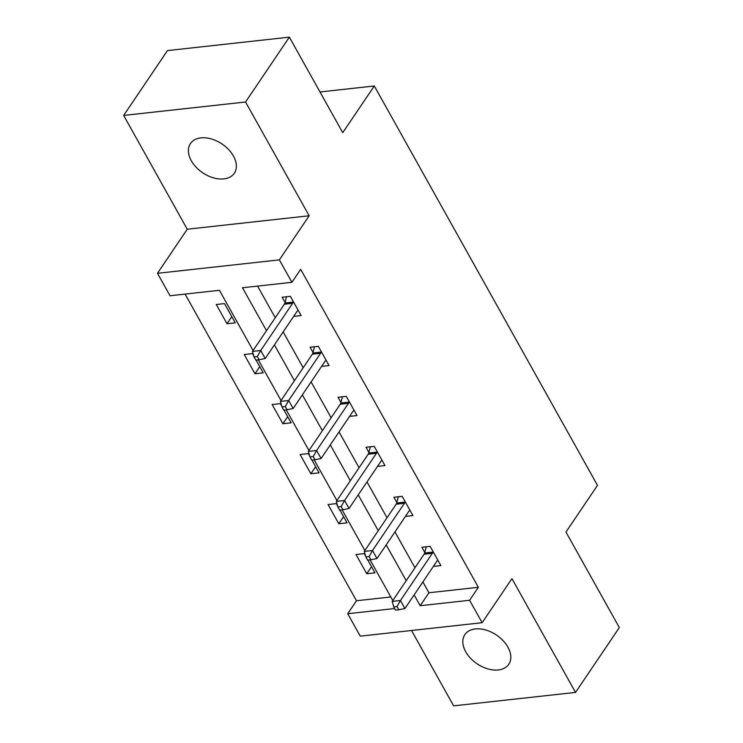 <?xml version="1.0" encoding="UTF-8"?>
<svg xmlns="http://www.w3.org/2000/svg" width="743" height="743" viewBox="0 0 743 743"><rect width="100%" height="100%" fill="white"/><g stroke="black" fill="none" stroke-linecap="round" stroke-linejoin="round"><path stroke-width="1.11" d="M191.295 160.72A26.488 17.33 -146 0 0 213.352 177.828A26.488 17.33 -146 0 0 234.324 173.221A26.488 17.33 -146 0 0 233.46 156.067A26.488 17.33 -146 0 0 211.393 138.96A26.488 17.33 -146 0 0 190.422 143.566A26.488 17.33 -146 0 0 191.295 160.72M465.731 651.769A26.488 17.33 -146 0 0 487.798 668.876A26.488 17.33 -146 0 0 508.769 664.279A26.488 17.33 -146 0 0 507.896 647.125A26.488 17.33 -146 0 0 485.838 630.018A26.488 17.33 -146 0 0 464.867 634.615A26.488 17.33 -146 0 0 465.731 651.769M253.084 350.529L219.426 290.299L170.008 295.751L157.47 273.313L279.359 259.874L291.897 282.312L242.487 287.755L266.477 330.691M187.255 229.225L309.153 215.776L245.552 101.995L289.361 37.15L167.472 50.589L123.663 115.434L187.255 229.225L157.47 273.313M411.52 630.501L453.639 705.85L575.528 692.411L511.936 578.621L482.142 622.708L360.253 636.157L347.715 613.718L394.654 608.545M185.081 294.089L356.473 600.753L347.715 613.718M245.552 101.995L123.663 115.434M289.361 37.15L342.746 132.672L374.296 85.984L597.493 485.365L565.952 532.044L619.337 627.566L575.528 692.411M374.296 85.984L320.001 91.965M356.473 600.753L390.809 596.963M365.528 555.94L364.228 553.619L355.99 554.519L366.745 573.754L374.983 572.844L367.85 560.101M337.582 505.937L336.282 503.615L328.053 504.525L338.799 523.75L347.037 522.84L339.904 510.097M309.636 455.933L308.336 453.611L300.107 454.521L310.853 473.746L319.091 472.845L311.967 460.093M281.69 405.938L280.39 403.607L272.161 404.517L282.907 423.742L291.145 422.841L284.021 410.09M253.753 355.934L252.453 353.603L244.215 354.513L254.96 373.748L263.198 372.837L256.075 360.086M235.252 322.834L224.507 303.599L216.269 304.509L227.014 323.744L235.252 322.834M422.897 581.927L428.952 592.756L478.362 587.304L300.664 269.337L291.897 282.312M257.561 286.092L275.244 317.725M283.167 331.917L303.19 367.729M311.113 381.921L331.137 417.733M339.059 431.924L359.073 467.737M367.005 481.919L387.019 517.741M394.951 531.923L414.966 567.736M433.383 566.407L440.868 565.581L430.123 546.346L421.885 547.257L424.782 552.448M405.437 516.404L412.922 515.577L402.177 496.343L393.939 497.253L396.836 502.444M377.49 466.4L384.976 465.573L374.231 446.348L365.993 447.249L368.89 452.441M349.544 416.396L357.03 415.569L346.284 396.344L338.046 397.245L340.944 402.437M321.608 366.392L329.084 365.575L318.338 346.34L310.1 347.25L312.998 352.433M293.661 316.388L301.138 315.571L290.392 296.336L282.154 297.246L285.052 302.429M309.153 215.776L279.359 259.874M478.362 587.304L469.604 600.279L482.142 622.708M392.806 600.539L370.07 559.85M364.859 550.535L342.124 509.847M336.913 500.531L314.178 459.852M308.967 450.537L286.231 409.848M281.03 400.533L258.285 359.844M414.139 594.892L420.185 605.721L469.604 600.279M274.408 344.882L294.423 380.695M302.355 394.886L322.369 430.699M330.301 444.89L350.315 480.702M358.247 494.894L378.261 530.706M386.193 544.898L406.207 580.71M428.952 592.756L420.185 605.721M371.528 566.668L366.745 573.754M343.582 516.673L338.799 523.75M315.636 466.669L310.853 473.746M287.69 416.665L282.907 423.742M259.744 366.661L254.96 373.748M231.797 316.657L227.014 323.744M432.342 553.303L424.104 554.213L392.211 601.421L400.449 600.511L432.342 553.303A4.142 2.48 83.7 0 0 432.872 552.105L433.02 551.538M397.041 606.557L393.753 606.92L395.545 610.133L398.833 609.762L397.041 606.557L400.449 600.511L404.926 608.526L436.819 561.318A4.142 2.48 83.7 0 1 437.608 560.584L437.971 560.389M424.104 554.213A4.142 2.48 83.7 0 0 424.634 553.015L426.287 546.774M392.211 601.421L393.753 606.92M398.833 609.762L404.926 608.526M404.396 503.308L396.158 504.209L364.265 551.417L372.503 550.507L404.396 503.308A4.142 2.48 83.7 0 0 404.926 502.101L405.074 501.534M369.095 556.553L365.807 556.925L367.599 560.129L370.887 559.767L369.095 556.553L372.503 550.507L376.98 558.522L408.873 511.314A4.142 2.48 83.7 0 1 409.662 510.58L410.025 510.385M396.158 504.209A4.142 2.48 83.7 0 0 396.688 503.011L398.341 496.77M364.265 551.417L365.807 556.925M370.887 559.767L376.98 558.522M376.45 453.304L368.212 454.214L336.319 501.414L344.557 500.503L376.45 453.304A4.142 2.48 83.7 0 0 376.98 452.106L377.128 451.53M341.158 506.559L337.861 506.921L339.653 510.125L342.941 509.763L341.158 506.559L344.557 500.503L349.034 508.518L380.927 461.319A4.142 2.48 83.7 0 1 381.716 460.576L382.078 460.391M368.212 454.214A4.142 2.48 83.7 0 0 368.742 453.007L370.395 446.766M336.319 501.414L337.861 506.921M342.941 509.763L349.034 508.518M348.504 403.3L340.266 404.211L308.373 451.41L316.611 450.499L348.504 403.3A4.142 2.48 83.7 0 0 349.034 402.102L349.182 401.526M313.212 456.555L309.915 456.917L311.707 460.121L314.995 459.759L313.212 456.555L316.611 450.499L321.087 458.515L352.981 411.316A4.142 2.48 83.7 0 1 353.77 410.573L354.132 410.387M340.266 404.211A4.142 2.48 83.7 0 0 340.796 403.003L342.449 396.762M308.373 451.41L309.915 456.917M314.995 459.759L321.087 458.515M320.558 353.296L312.32 354.207L280.427 401.406L288.665 400.505L320.558 353.296A4.142 2.48 83.7 0 0 321.087 352.098L321.236 351.523M285.266 406.551L281.969 406.913L283.761 410.117L287.058 409.755L285.266 406.551L288.665 400.505L293.141 408.511L325.035 361.312A4.142 2.48 83.7 0 1 325.824 360.569L326.186 360.383M312.32 354.207A4.142 2.48 83.7 0 0 312.849 353.009L314.512 346.758M280.427 401.406L281.969 406.913M287.058 409.755L293.141 408.511M292.612 303.293L284.383 304.203L252.49 351.411L260.719 350.501L292.612 303.293A4.142 2.48 83.7 0 0 293.141 302.095L293.29 301.528M257.319 356.547L254.022 356.909L255.815 360.114L259.112 359.751L257.319 356.547L260.719 350.501L265.205 358.516L297.098 311.308A4.142 2.48 83.7 0 1 297.878 310.574L298.24 310.379M284.383 304.203A4.142 2.48 83.7 0 0 284.903 303.005L286.566 296.754M252.49 351.411L254.022 356.909M259.112 359.751L265.205 358.516M432.872 552.105L424.634 553.015M404.926 502.101L396.688 503.011M376.98 452.106L368.742 453.007M349.034 402.102L340.796 403.003M321.087 352.098L312.849 353.009M293.141 302.095L284.903 303.005"/></g></svg>
